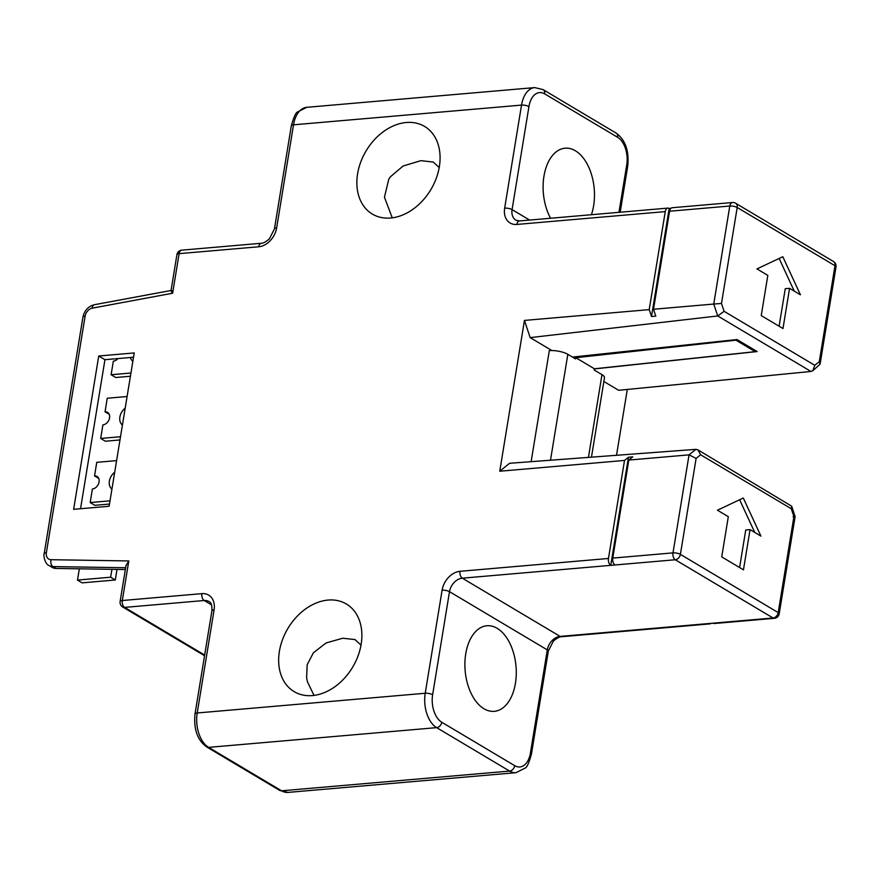 <?xml version="1.0" encoding="UTF-8"?>
<svg xmlns="http://www.w3.org/2000/svg" width="880" height="880" viewBox="0 0 880 880"><rect width="100%" height="100%" fill="white"/><g stroke="black" fill="none" stroke-linecap="round" stroke-linejoin="round"><path stroke-width="1.32" d="M591.415 214.72A42.955 25.52 85.1 0 0 594.473 193.864A42.955 25.52 85.1 0 0 575.377 150.766A42.955 25.52 85.1 0 0 565.092 148.192A42.955 25.52 85.1 0 0 546.81 165.484A42.955 25.52 85.1 0 0 550.572 218.251M616.517 455.29L627.297 389.444M181.753 250.151L261.349 243.265A5.368 3.19 -94.9 0 0 258.709 246.774L179.113 253.649A5.368 1.694 -170.7 0 0 176.924 254.639A5.368 5.368 0 0 1 181.753 250.151A5.368 3.19 85.1 0 0 179.113 253.649L172.634 293.227C170.654 290.686 170.5 289.883 172.194 290.84M176.924 254.639L171.039 290.587M649.209 309.628L665.258 211.607A5.368 3.19 -94.9 0 1 667.909 208.098A5.368 3.19 -94.9 0 1 669.196 208.428L651.497 316.503L649.209 309.628L524.447 320.419L499.752 471.229L624.514 460.438L608.465 558.47A5.368 3.19 -94.9 0 0 610.742 565.345L628.441 457.259L632.742 456.885L628.815 460.064L689.051 454.861L695.882 449.35L509.575 463.287L499.752 471.229M98.736 356.004L73.634 509.333L109.12 506.264L134.233 352.935L98.736 356.004L104.951 359.7L80.542 508.728M361.614 159.819A51.007 37.73 -59.2 0 0 372.383 214.082A51.007 37.73 -59.2 0 0 390.654 218.009A51.007 37.73 -59.2 0 0 439.857 153.043A51.007 37.73 -59.2 0 0 424.567 126.423A51.007 37.73 -59.2 0 0 406.296 122.496A51.007 37.73 -59.2 0 0 361.614 159.819M357.126 658.262A51.007 37.73 -59.2 0 0 346.357 603.999A51.007 37.73 -59.2 0 0 328.086 600.061A51.007 37.73 -59.2 0 0 278.883 665.027A51.007 37.73 -59.2 0 0 294.173 691.647A51.007 37.73 -59.2 0 0 312.444 695.574A51.007 37.73 -59.2 0 0 357.126 658.262M125.994 565.631L128.799 560.945L51.04 559.702A8.052 5.962 120.8 0 1 46.376 552.695L85.118 316.173A8.052 5.962 120.8 0 1 92.235 308.154L172.634 293.227M51.04 559.702A5.368 3.322 90.9 0 0 52.954 566.588A13.42 9.933 120.8 0 1 49.071 565.521L52.173 567.369A13.42 9.933 -59.2 0 0 56.056 568.436L125.356 569.547M624.514 460.438L628.441 457.259M696.113 458.414L680.405 554.367A5.368 3.971 120.8 0 1 675.279 559.757L615.043 564.971A5.368 3.19 85.1 0 1 612.766 558.096L672.991 552.882L689.051 454.861L696.113 458.414L700.612 454.773L697.928 449.856L695.882 449.35M743.457 569.833L750.046 529.617L760.914 536.096L743.292 498.014L717.442 510.213L728.31 516.681L721.732 556.897L743.457 569.833M700.612 454.773L791.296 508.761L791.681 506.198L697.928 449.856M524.447 320.419L530.156 337.612L551.881 350.548M591.47 457.16L604.472 377.762A13.42 4.246 -170.7 0 0 601.986 374.66L594.22 370.04L594.429 368.786L755.216 351.659L736.67 340.109L575.795 357.698L575.597 358.952L567.831 354.332A13.42 4.246 -170.7 0 0 549.318 350.636L531.135 461.67M603.867 381.502L618.64 390.291L810.986 371.47L717.728 315.953L713.746 304.051L653.51 309.254L655.798 316.129L651.497 316.503M530.156 337.612L717.728 315.953L724.108 311.322L721.49 303.446L713.746 304.051L729.795 206.019L669.57 211.233L653.51 309.254M819.291 361.669L814.792 365.31L812.834 370.689L820.072 364.21L819.291 361.669L834.999 265.727A5.368 3.971 -59.2 0 0 833.448 261.481L735.647 203.258A5.368 3.971 120.8 0 1 737.198 207.493A5.368 1.694 -170.7 0 0 729.795 206.019A5.368 3.19 -94.9 0 1 732.435 202.521L672.21 207.735A5.368 3.19 85.1 0 0 669.57 211.233M789.558 288.321L800.426 294.8L782.815 256.718L756.965 268.917L767.822 275.385L761.244 315.601L782.98 328.537L789.558 288.321L785.257 288.695L779.108 326.238M671 208.274L669.196 208.428M812.834 370.689L810.986 371.47M572.44 357.082L736.967 339.548L757.152 351.56L594.407 368.907M757.152 351.56L751.476 352.055M736.67 340.109L710.556 342.364M736.593 340.56L755.216 351.659M575.795 357.698L594.429 368.786M779.141 258.456L794.255 291.115M793.067 516.78L793.914 516.648L791.296 508.761M711.04 623.359A5.368 3.19 -94.9 0 1 709.83 623.898A5.368 3.19 -94.9 0 1 708.543 623.568L712.844 623.194A5.368 3.19 85.1 0 0 714.131 623.524L774.367 618.31A5.368 3.19 -94.9 0 1 773.08 617.991A5.368 3.971 -59.2 0 0 778.206 612.59L793.914 516.648M615.043 564.971L462.319 578.182A13.42 9.933 -59.2 0 0 449.504 591.679L432.63 694.738A21.472 12.76 -94.9 0 0 441.76 722.238A5.368 3.971 120.8 0 1 436.634 727.639L208.615 747.362A5.368 3.971 120.8 0 1 206.69 746.944L279.653 790.383A5.368 3.971 -59.2 0 0 281.578 790.801L509.597 771.078A5.368 3.971 -59.2 0 0 514.723 765.677A21.472 12.76 -94.9 0 0 530.431 752.961L547.305 649.902A13.42 9.933 120.8 0 1 560.12 636.405L708.543 623.568M512.985 692.923A42.955 25.52 85.1 0 0 497.167 628.331A42.955 25.52 85.1 0 0 486.882 625.757A42.955 25.52 85.1 0 0 464.893 664.29A42.955 25.52 85.1 0 0 484 708.763A42.955 25.52 85.1 0 0 494.285 711.337A42.955 25.52 85.1 0 0 512.985 692.923M360.998 645.117L354.97 639.562L342.716 638.231L326.062 642.961L313.39 652.795L307.164 664.73L306.625 677.974L307.56 682.099L314.039 695.409M612.766 558.096L628.815 460.064M750.046 529.617L745.745 529.991L739.596 567.534M739.629 499.752L754.743 532.411M133.529 357.236L104.951 359.7M117.018 569.415L115.291 579.997L82.137 582.857L77.484 580.085L79.332 568.81M111.925 569.327L110.638 577.214L77.484 580.085M110.638 577.214L115.291 579.997M110.011 500.83L90.178 502.546L92.4 488.972A6.985 5.159 -59.2 0 0 98.648 483.549A6.985 5.159 -59.2 0 0 97.042 476.443A6.985 5.159 -59.2 0 0 94.545 475.904L96.767 462.33L116.6 460.614M114.686 472.296A10.736 7.942 -59.2 0 0 111.925 489.148M109.483 504.053L94.842 505.318L90.178 502.546M98.714 478.379L94.545 475.904M120.505 436.733L100.683 438.449L102.905 424.875A6.985 5.159 -59.2 0 0 109.142 419.452A6.985 5.159 -59.2 0 0 107.536 412.346A6.985 5.159 -59.2 0 0 105.039 411.807L107.261 398.233L127.094 396.517M125.18 408.199A10.736 7.942 -59.2 0 0 122.419 425.051M119.977 439.956L105.336 441.221L100.683 438.449M109.208 414.282L105.039 411.807M130.416 376.244L115.764 377.509L111.111 374.737L113.333 361.163A6.985 5.159 -59.2 0 0 117.898 358.578M130.449 357.5A10.736 7.942 -59.2 0 0 132.858 361.339M130.944 373.021L111.111 374.737M439.197 167.552L433.246 162.03L420.915 160.666L403.084 166.012L390.302 176.891L388.784 179.146L384.45 197.197L392.238 217.844M258.709 246.774A18.788 13.904 -59.2 0 0 276.65 227.876A5.368 1.694 9.3 0 0 274.45 228.855L291.324 125.796C293.722 117.183 295.812 112.574 297.583 111.947L306.735 107.316A26.84 15.95 85.1 0 0 293.524 124.817L276.65 227.876M306.735 107.316L534.743 87.593A26.84 15.95 -94.9 0 0 521.532 105.094L504.658 208.153A5.368 1.694 9.3 0 1 512.072 209.627L528.946 106.568A5.368 1.694 -170.7 0 0 521.532 105.094L293.524 124.817A5.368 1.694 -170.7 0 0 291.324 125.796M620.18 212.234L627.737 166.045A5.368 1.694 -170.7 0 0 626.747 164.802A21.472 12.76 -94.9 0 0 617.617 137.302A5.368 3.971 -59.2 0 0 616.066 133.056L543.103 89.617A5.368 3.971 120.8 0 1 544.654 93.863A21.472 12.76 -94.9 0 0 528.946 106.568M617.617 137.302L544.654 93.863M618.959 212.333L626.747 164.802M504.658 208.153A18.788 13.904 -59.2 0 0 516.835 224.444A5.368 3.19 85.1 0 1 519.475 220.946L515.955 220.231A13.42 9.933 -59.2 0 1 512.072 209.627L529.606 220.066M665.258 211.607L516.835 224.444M128.799 560.945L122.32 600.523L201.905 593.637A18.788 13.904 -59.2 0 1 211.717 597.883A18.788 13.904 -59.2 0 1 214.082 609.928L197.208 712.976L425.227 693.253L442.101 590.205A18.788 13.904 -59.2 0 1 460.031 571.307L608.465 558.47M125.653 567.754L52.954 566.588L56.056 568.436M126.016 565.521L120.12 601.502A5.368 1.694 9.3 0 1 122.32 600.523A5.368 3.19 85.1 0 0 124.597 607.398A5.368 3.971 120.8 0 1 122.672 606.98L204.545 655.721M211.53 604.879L204.182 600.512L124.597 607.398L204.655 655.061M214.082 609.928A5.368 1.694 -170.7 0 0 211.893 610.907C212.168 605.451 211.211 602.327 209 601.546A13.42 9.933 -59.2 0 0 204.182 600.512A5.368 3.19 -94.9 0 1 201.905 593.637M211.893 610.907L195.008 713.955A5.368 1.694 9.3 0 1 197.208 712.976A26.84 15.95 85.1 0 0 208.615 747.362L281.578 790.801A26.84 15.95 85.1 0 0 288.002 792.407L516.021 772.684A26.84 15.95 -94.9 0 1 509.597 771.078L436.634 727.639A26.84 15.95 -94.9 0 1 425.227 693.253A5.368 1.694 9.3 0 1 432.63 694.738M460.031 571.307A5.368 3.19 85.1 0 0 462.319 578.182L560.12 636.405A5.368 3.19 85.1 0 0 561.407 636.735C559.515 636.713 556.831 638.187 553.333 641.157L548.306 651.145A5.368 1.694 -170.7 0 0 547.305 649.902L449.504 591.679A5.368 1.694 -170.7 0 0 442.101 590.205M712.844 623.194L773.08 617.991L675.279 559.757A5.368 3.19 -94.9 0 1 672.991 552.882A5.368 1.694 9.3 0 1 680.405 554.367L778.206 612.59A5.368 1.694 9.3 0 1 779.196 613.833L795.124 516.582L791.681 506.187M820.072 364.21L836 266.97A5.368 1.694 -170.7 0 0 834.999 265.727L737.198 207.493L721.49 303.446M724.108 311.322L814.792 365.31M588.434 457.391L601.986 374.66M567.831 354.332L550.495 460.229M530.431 752.961A5.368 1.694 9.3 0 1 531.421 754.204C529.034 762.817 526.944 767.426 525.162 768.053L516.021 772.684M441.76 722.238L514.723 765.677M171.05 290.488L94.358 304.722A5.368 3.025 79.5 0 0 92.235 308.154M85.118 316.173A5.368 1.694 -170.7 0 0 82.918 317.152L44.187 553.674A5.368 1.694 9.3 0 1 46.376 552.695M261.349 243.265C263.241 243.287 265.925 241.813 269.412 238.843L274.45 228.855M627.737 166.045C629.2 150.744 625.306 139.744 616.066 133.056M120.12 601.502A5.368 5.368 0 0 0 122.672 606.98M195.008 713.955C193.556 729.256 197.45 740.256 206.69 746.944M735.647 203.258A5.368 5.368 0 0 0 732.435 202.521M836 266.97A5.368 5.368 0 0 0 833.448 261.481M519.475 220.946L667.909 208.098M774.367 618.31A5.368 5.368 0 0 0 779.196 613.833M561.407 636.735L709.83 623.898M548.306 651.145L531.421 754.204M279.653 790.383L288.002 792.407M94.358 304.722C88.242 306.339 84.425 310.475 82.918 317.152M44.187 553.674C43.307 553.839 44.374 563.904 49.071 565.521M543.103 89.617L534.743 87.593"/></g></svg>
